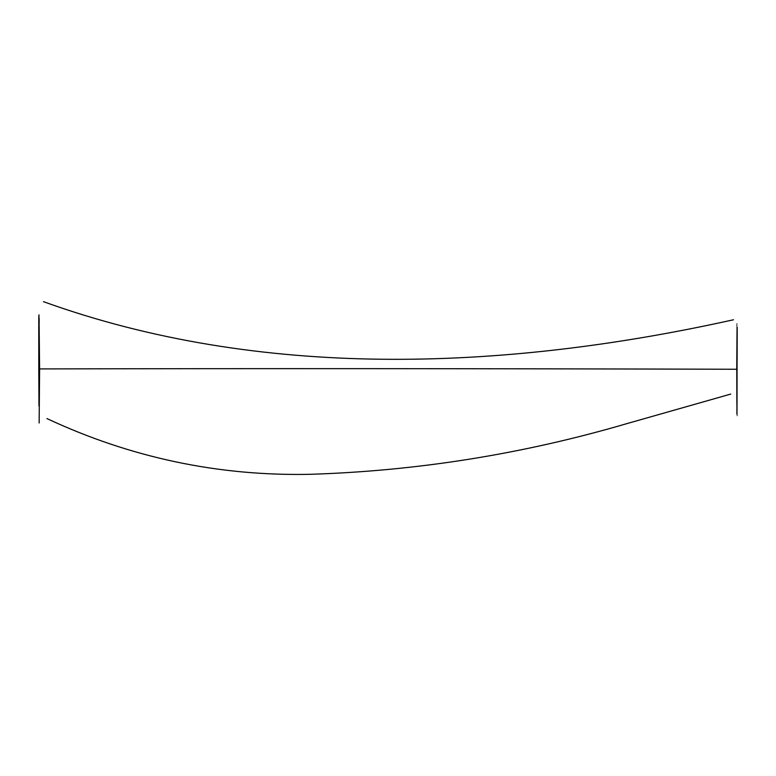 <?xml version="1.0" encoding="UTF-8"?>
<svg xmlns="http://www.w3.org/2000/svg" width="776" height="776" viewBox="0 0 776 776"><rect width="100%" height="100%" fill="white"/><g stroke="black" fill="none" stroke-linecap="round" stroke-linejoin="round"><path stroke-width="1.16" d="M736.763 369.26C736.938 431.087 737.035 431.126 737.054 369.395C737.21 308.46 737.122 308.421 736.763 369.26C483.099 368.571 250.444 368.454 38.8 368.92C38.654 296.306 38.916 296.354 39.595 369.075L39.149 422.998M39.013 323.291L39.595 369.075M737.122 360.229L737.2 327.375M736.977 414.122L737.016 387.728M38.965 405.945L38.8 368.92M43.495 301.68C259.029 379.377 499.851 371.248 730.866 320.352L733.485 319.78M736.909 414.122L737.122 327.404M39.266 354.622L39.178 405.993M39.159 318.538L39.159 323.291M46.938 418.574C130.446 457.588 218.134 476.173 309.973 474.32C417.643 470.916 523.402 453.979 627.26 423.512L730.769 394.072"/></g></svg>
